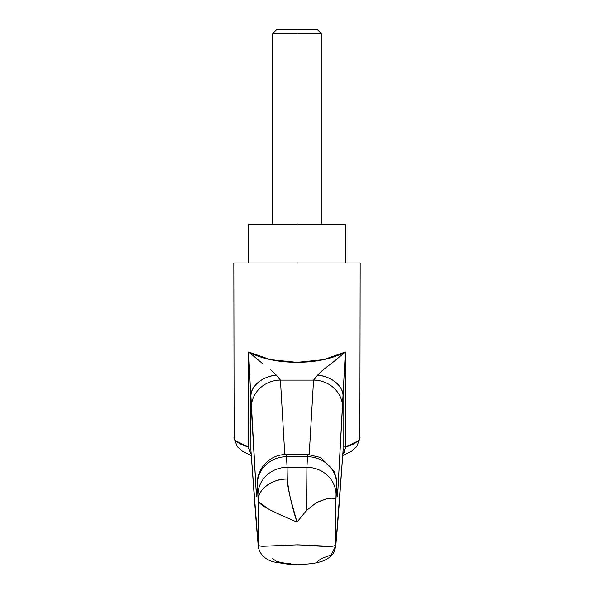 <?xml version="1.0" encoding="UTF-8"?>
<svg xmlns="http://www.w3.org/2000/svg" width="594" height="594" viewBox="0 0 594 594"><rect width="100%" height="100%" fill="white"/><g stroke="black" fill="none" stroke-linecap="round" stroke-linejoin="round"><path stroke-width="0.89" d="M335.87 500.586L336.07 494.735A29.158 27.398 -176.8 0 0 306.912 467.337A29.158 27.398 3.2 0 1 336.07 494.735L336.664 484.117A29.158 27.398 -176.8 0 0 307.514 456.712L306.912 467.337L306.534 510.432L297 522.141L297 544.861L297 522.141C291.869 506.385 288.632 492.01 287.281 479.031L287.088 467.337L287.281 479.031C272.98 478.244 257.061 490.013 258.13 500.586L258.13 544.579L250.891 450.23L250.906 396.131L256.326 494.126C256.467 496.51 256.608 496.978 256.749 495.537L257.336 484.117L258.13 500.586L258.13 544.579C258.175 545.552 259.652 546.138 262.563 546.332L297 544.861L331.437 546.332C334.348 546.138 335.825 545.552 335.87 544.579L335.87 500.586C335.424 498.218 332.291 497.638 326.47 498.849L316.55 502.531L306.534 510.432L306.912 467.337L287.088 467.337L286.419 454.365L307.588 454.41L286.419 454.365L286.486 456.712L307.514 456.712L306.912 467.337L287.088 467.337L286.486 456.712L307.514 456.712L307.581 454.365L307.514 456.712A29.158 27.398 3.2 0 1 336.664 484.117L337.251 495.537C337.392 496.978 337.533 496.51 337.674 494.126L343.094 396.131L343.109 450.23L335.87 544.579L335.87 500.586L336.872 486.085C337.11 495.953 337.377 498.633 337.674 494.126L345.374 351.99L345.381 446.955C352.235 445.292 357.068 442.552 359.882 438.743L360.179 262.979L233.821 262.979L360.179 262.979M233.821 262.979L234.118 438.743C236.932 442.552 241.765 445.292 248.619 446.955L248.626 351.99L270.315 359.637L297 362.362L297 262.979L297 362.362L323.685 359.637L345.374 351.99L331.675 363.387C324.71 368.377 320.018 372.304 317.597 375.178C330.791 375.839 343.837 386.56 343.094 396.131L343.191 391.119M258.13 544.579L258.167 545.641L258.13 544.579C255.68 518.97 253.296 482.491 250.891 450.23L248.708 448.604L251.165 454.395L248.708 448.604L248.619 446.955L248.626 351.99C261.434 358.724 277.554 362.177 297 362.362C316.446 362.177 332.566 358.724 345.374 351.99L345.374 446.955L345.292 448.604L342.835 454.395L344.602 451.848M262.325 363.387L248.626 351.99L251.284 407.618A29.158 27.502 -3.3 0 1 280.442 380.108L284.771 454.455L280.442 380.108A29.158 27.502 176.7 0 0 251.284 407.618L256.326 494.126A29.158 27.502 -3.3 0 1 257.061 488.171A29.158 27.502 176.7 0 0 256.326 494.126C256.623 498.633 256.89 495.953 257.128 486.085A29.158 21.473 -178.7 0 1 257.135 485.372A29.158 21.473 1.3 0 0 257.128 486.085L257.336 484.117A29.158 27.398 -3.2 0 1 286.486 456.712A29.158 27.398 176.8 0 0 257.336 484.117L257.93 494.735A29.158 27.398 -3.2 0 1 287.088 467.337A29.158 27.398 176.8 0 0 257.93 494.735L258.13 500.586A29.158 21.555 -1.3 0 1 287.281 479.031C287.333 483.546 288.432 490.147 290.57 498.812L297 522.141L282.558 515.807M278.289 513.869L270.641 510.157M268.629 509.11L258.59 501.863M272.705 558.612L276.358 561.389L283.902 563.023L290.763 563.543M317.649 561.389L321.295 558.612L331.17 554.952L335.833 545.634L343.109 450.23C340.704 482.491 338.32 518.97 335.87 544.579C335.499 548.544 308.598 544.958 297 544.861L297 563.572L297 544.861L262.11 546.302M315.414 377.984L313.558 380.108L309.229 454.455L313.558 380.108A29.158 27.502 3.3 0 1 342.716 407.618A29.158 27.502 -176.7 0 0 313.558 380.108L280.442 380.108L278.593 377.999M247.475 446.614L235.484 440.689M358.516 440.689L346.525 446.614M250.891 450.23L258.167 545.634C259.422 557.009 269.914 561.241 274.309 562.043L287.11 564.062L297 564.3L297 563.825M270.76 369.824L276.403 375.178A29.158 21.154 178.8 0 0 250.906 396.131C250.163 386.56 263.209 375.839 276.403 375.178L280.442 380.108L313.558 380.108L317.597 375.178L323.418 369.676M343.109 450.23L345.292 448.7M343.005 451.589L343.087 450.92M345.374 446.955L344.045 446.963M343.094 446.955L343.094 396.131A29.158 21.154 -178.8 0 0 317.597 375.178M250.809 391.119L250.906 446.955M336.939 488.171A29.158 27.502 3.3 0 1 337.674 494.126A29.158 27.502 -176.7 0 0 336.939 488.171M336.865 485.372A29.158 21.473 178.7 0 1 336.872 486.085A29.158 21.473 -1.3 0 0 336.865 485.372M317.441 502.079L326.314 498.886M258.13 500.586C259.845 506.697 280.182 514.649 297 522.141M272.698 224.101L272.698 33.591L321.302 33.591L297 33.591L297 224.101L248.403 224.101L345.597 224.101L297 224.101L297 262.979L297 29.7L317.411 29.7L276.589 29.7L272.698 33.591L297 33.591L297 29.7L276.589 29.7M233.865 437.86L237.281 446.658L242.471 451.291L251.255 455.561M360.135 437.86L356.719 446.658L351.529 451.291L342.745 455.561M297 564.3L306.898 564.062C313.595 563.595 319.364 562.414 324.205 560.513C334.652 555.16 334.207 551.93 335.833 545.641M337.125 492.723L336.672 481.17L336.115 477.502L334.08 471.376L320.701 457.529L307.581 454.41M286.419 454.41C275.468 454.685 266.996 459.622 261.011 469.238C256.964 477.695 258.034 477.851 257.388 480.628L256.957 492.01M248.403 262.979L248.403 224.101M345.597 262.979L345.597 224.101M317.411 29.7L321.302 33.591L321.302 224.101"/></g></svg>

